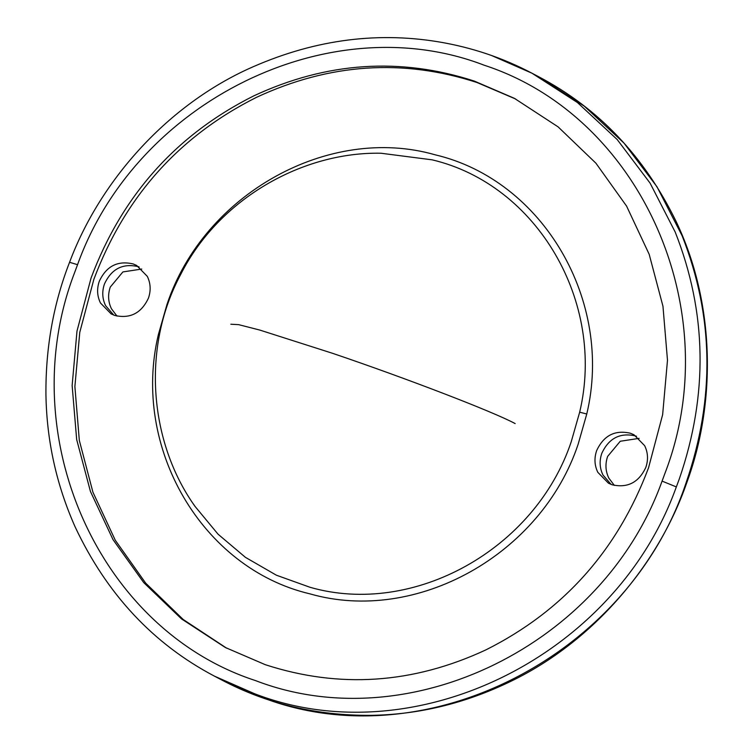 <?xml version="1.0" encoding="UTF-8"?>
<svg xmlns="http://www.w3.org/2000/svg" width="753" height="753" viewBox="0 0 753 753"><rect width="100%" height="100%" fill="white"/><g stroke="black" fill="none" stroke-linecap="round" stroke-linejoin="round"><path stroke-width="1.13" d="M635.607 435.959L636.492 436.279L635.607 435.959C620.124 432.401 608.857 438.19 601.798 453.334C608.857 438.19 620.124 432.401 635.607 435.959M602.984 475.039C599.633 468.112 599.237 460.874 601.798 453.334C599.237 460.874 599.633 468.112 602.984 475.039L611.144 484.433M138.251 266.637C122.767 263.079 111.491 268.868 104.441 284.013C101.881 291.552 102.267 298.781 105.618 305.709L113.788 315.102L105.618 305.709C102.267 298.781 101.881 291.552 104.441 284.013C111.491 268.868 122.767 263.079 138.251 266.637L139.126 266.957M100.469 302.998C97.118 296.07 96.723 288.841 99.283 281.302C106.342 266.157 117.619 260.369 133.102 263.926L136.632 265.442L147.296 276.351C150.647 283.279 151.033 290.507 148.473 298.047C141.423 313.192 130.147 318.98 114.663 315.422L111.124 313.897L100.469 302.998M597.826 472.329C594.475 465.401 594.089 458.163 596.649 450.623C603.699 435.479 614.975 429.69 630.459 433.248L633.998 434.773L644.653 445.672C648.004 452.6 648.399 459.829 645.839 467.368C638.779 482.513 627.503 488.302 612.02 484.744L608.49 483.228L597.826 472.329M515.73 99.048L477.044 82.529C402.93 58.452 329.409 63.393 256.481 97.344C179.045 136.171 124.819 196.872 93.824 279.438L79.771 332.346L74.886 386.571L79.319 440.401L92.92 492.18L115.284 540.259L145.696 583.151L183.205 619.503L226.644 648.182M265.329 664.701C339.443 688.769 412.964 683.837 485.892 649.886C563.338 611.05 617.554 550.358 648.549 467.782L662.64 414.677L667.487 360.254L662.96 306.226L649.18 254.298L626.59 206.115L595.905 163.185L558.095 126.871L514.346 98.314L474.296 81.079C400.182 57.002 326.661 61.944 253.733 95.895C176.296 134.731 122.071 195.422 91.075 277.998L76.985 331.104L72.137 385.527L76.674 439.554L90.445 491.483L113.035 539.666L143.719 582.596L181.529 618.91L225.279 647.467L265.329 664.701M614.354 485.412L608.819 478.108C605.468 471.18 605.073 463.952 607.633 456.412L620.256 441.258L639.118 438.368M116.997 316.091L111.463 308.786C108.112 301.859 107.717 294.621 110.277 287.081L122.899 271.927L141.762 269.047M571.245 441.7L579.669 412.183C605.93 302.179 537.153 184.56 432.118 159.834L380.98 153.236C303.017 151.654 219.104 198.35 180.711 274.431C140.698 348.903 149.998 443.526 195.055 506.43L218.041 534.178L245.412 557.333L276.389 575.207L310.076 587.302C413.67 617.065 535.402 549.21 571.245 441.7M194.585 505.743L193.305 503.851M579.669 412.183L586.766 413.999C613.733 301.021 543.101 180.221 435.234 154.826C328.835 124.254 203.818 193.954 167.015 304.353L158.356 334.671C131.389 447.649 202.02 568.449 309.888 593.844C416.287 624.416 541.303 554.716 578.116 444.317L586.766 413.999M159.495 334.878L158.356 334.671M664.946 473.364C727.511 311.036 641.274 116.357 484.141 65.2C330.068 5.798 136.152 100.94 77.55 264.68L74.679 272.407C12.114 434.745 98.351 629.423 255.483 680.58C409.557 739.983 603.482 644.841 662.075 481.101L664.946 473.364M676.335 486.918L679.319 478.899C708.3 394.704 706.926 312.42 675.206 232.065L650.074 183.101L617.178 139.521L577.429 102.54L531.957 73.201C502.731 57.783 471.444 47.307 438.105 41.773C374.109 31.287 310.5 40.502 247.266 69.389C164.483 107.773 99.377 182.678 69.634 262.11C53.444 303.591 45.547 347.811 45.933 394.77C46.714 440.853 56.456 484.932 75.178 527.006C106.822 594.221 153.273 643.947 214.539 676.194L254.683 693.777C414.461 755.391 615.568 656.72 676.335 486.918L662.075 481.101M70.161 262.477L77.55 264.68M214.539 676.194L221.41 679.808L265.395 698.728C427.356 758.826 629.094 655.166 686.181 482.513C715.162 398.318 713.797 316.034 682.077 235.68L656.945 186.716L624.039 143.136L584.3 106.164L538.819 76.815L531.957 73.201L491.813 55.618M538.819 76.815C598.484 108.234 644.154 156.266 675.846 220.921C715.256 302.904 716.376 402.507 686.708 482.889L686.181 482.513M515.165 423.591C493.77 411.966 406.3 378.307 332.722 353.364L259.766 330.059L238.645 324.647L230.842 324.232M686.708 482.889C658.583 563.941 594.023 641.227 510.788 681.352C465.486 703.33 418.8 714.653 370.721 715.35C316.514 715.679 266.75 703.829 221.41 679.808"/></g></svg>
